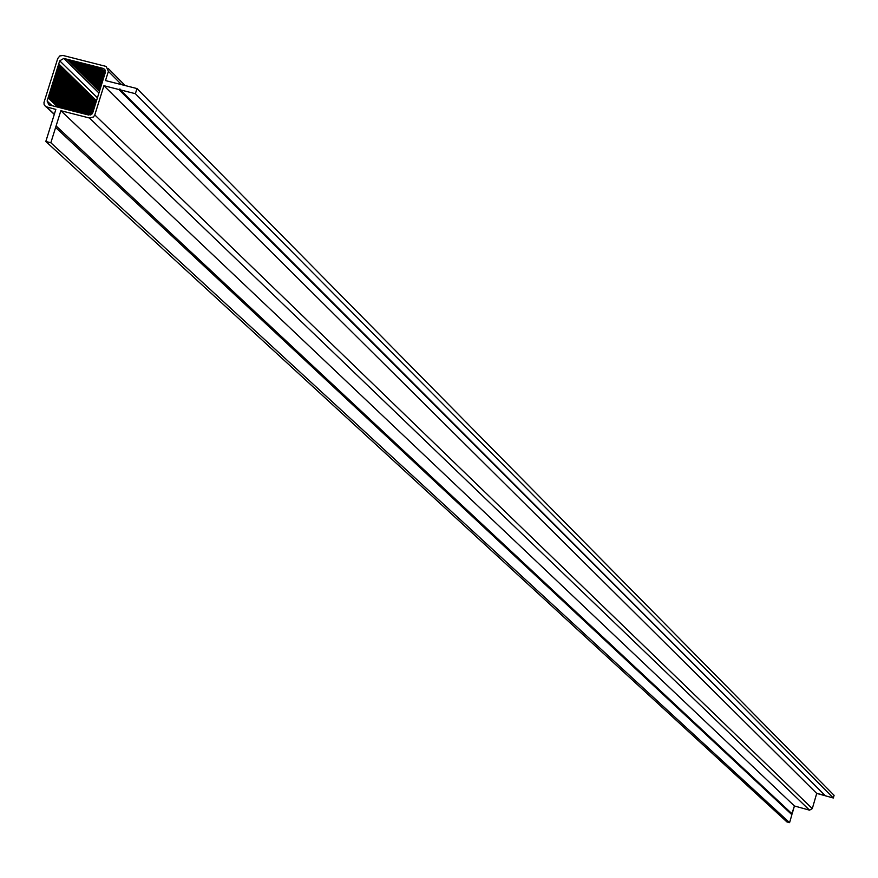 <?xml version="1.0" encoding="UTF-8"?>
<svg xmlns="http://www.w3.org/2000/svg" width="878" height="878" viewBox="0 0 878 878"><rect width="100%" height="100%" fill="white"/><g stroke="black" fill="none" stroke-linecap="round" stroke-linejoin="round"><path stroke-width="1.32" d="M136.979 88.557L105.503 80.578L108.378 71.359L106.205 66.443L62.996 55.468L59.792 55.951L57.718 58.541L43.988 102.441L44.109 104.614L45.645 106.611L55.841 109.432L45.821 141.468L50.836 142.763L60.856 110.705L89.479 118.014L93.485 116.961L94.791 114.941L103.911 85.704L118.848 89.501L119.946 88.952L120.363 89.885L135.377 93.694L136.979 88.557L834.1 795.336L833.321 798.003L135.377 93.694M100.191 67.639L103.67 68.55L105.36 72.369L92.783 112.658L88.678 115.04L48.905 104.877L47.116 101.014L59.704 60.812L63.809 58.431L100.191 67.639L105.25 72.709M120.363 89.885L825.408 795.808L833.321 798.003L834.1 795.336M56.093 125.938L792.121 813.906L791.616 814.444L794.425 805.982L809.549 810.164L812.293 808.616L816.716 793.416L824.892 795.303L118.848 89.501M45.821 141.468L786.918 821.918L789.574 822.653L791.89 814.707L55.61 127.475M57.333 106.677L48.081 97.919M59.616 107.182L48.85 96.964M61.361 107.764L48.751 95.79M63.633 108.268L49.508 94.835M65.378 108.85L49.42 93.661M67.65 109.355L50.178 92.706M69.384 109.937L50.09 91.531M71.656 110.441L50.847 90.577M73.379 111.034L50.748 89.402M75.64 111.539L51.506 88.448M77.363 112.121L51.418 87.284M79.624 112.625L52.175 86.329M80.754 112.658L52.087 85.155M83.586 113.723L52.845 84.2M84.551 113.591L52.746 83.026M87.449 114.733L53.503 82.071M88.93 115.095L53.415 80.897M90.511 114.974L54.173 79.942M91.246 114.623L54.085 78.779M92.135 113.844L54.842 77.824M92.563 113.196L54.743 76.649M93.002 111.978L55.501 75.695M93.255 111.166L55.413 74.52M93.65 109.904L56.17 73.565M93.705 108.894L56.082 72.402M94.176 107.72L56.84 71.447M94.374 106.853L56.741 70.273M94.813 105.634L57.498 69.318M95.043 104.8L57.41 68.155M95.45 103.538L58.167 67.2M95.713 102.748L58.08 66.026M96.075 101.453L58.837 65.071M96.382 100.707L58.738 63.896M99.17 91.082L66.827 59.199M99.258 90.972L67.738 59.891M99.719 90.127L68.912 59.726M99.697 89.918L69.823 60.417M99.927 88.832L70.997 60.253M100.015 88.733L71.897 60.944M100.366 87.767L73.083 60.78M100.344 87.548L73.982 61.471M100.696 86.582L75.168 61.306M100.783 86.472L76.068 61.998M101.014 85.385L77.242 61.833M100.992 85.166L78.153 62.525M101.464 84.321L79.327 62.36M101.552 84.211L80.238 63.051M101.65 82.982L81.413 62.887M101.65 82.784L82.323 63.578M102.243 82.049L83.498 63.414M102.331 81.928L84.409 64.116M102.353 80.622L85.583 63.94M102.441 80.513L86.494 64.643M103.022 79.766L87.668 64.467M103.055 79.591L88.579 65.17M103.132 78.34L89.754 64.994M103.231 78.219L90.664 65.696M103.714 77.363L91.85 65.521M103.692 77.143L92.75 66.223M103.933 76.046L93.935 66.048M104.021 75.925L94.835 66.75M104.515 75.08L96.02 66.574M104.559 74.915L96.931 67.277M104.877 73.895L98.106 67.112M104.932 73.73L99.016 67.804M792.121 813.906L794.425 805.982L809.549 810.164L812.293 808.616L816.716 793.416L103.911 85.704M794.425 805.982L60.856 110.705M786.918 821.918L789.574 822.653L50.836 142.763M789.574 822.653L791.89 814.707M816.716 793.416L824.607 795.589M825.408 795.808L833.321 798.003M105.415 70.602L103.231 68.407M52.076 105.7L47.116 101.014M97.151 97.513L59.704 60.812M98.786 92.87L63.809 58.431M812.293 808.616L94.791 114.941M809.549 810.164L89.479 118.014M54.348 114.206L46.819 107.127M121.603 84.661L108.378 71.359M105.272 70.163L103.67 68.55M54.282 114.403L46.413 106.995M125.192 85.572L108.279 68.528"/></g></svg>
